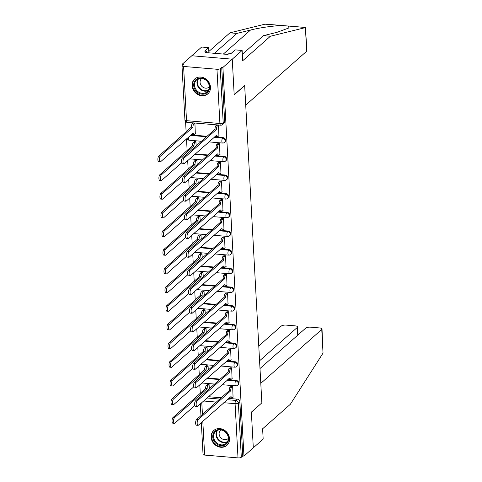 <?xml version="1.0" encoding="UTF-8"?>
<svg xmlns="http://www.w3.org/2000/svg" width="482" height="482" viewBox="0 0 482 482"><rect width="100%" height="100%" fill="white"/><g stroke="black" fill="none" stroke-linecap="round" stroke-linejoin="round"><path stroke-width="0.72" d="M224.998 141.961A2.543 2.211 -131.5 0 0 225.672 140.256A2.543 2.211 -131.5 0 0 223.184 137.665L222.666 138.123A2.543 2.211 48.5 0 1 225.154 140.714A2.543 2.211 48.5 0 1 224.479 142.419L224.998 141.961M226.01 160.639A2.543 2.211 -131.5 0 0 226.685 158.933A2.543 2.211 -131.5 0 0 224.196 156.343L223.678 156.801A2.543 2.211 48.5 0 1 226.166 159.391A2.543 2.211 48.5 0 1 225.492 161.096L226.01 160.639M227.022 179.316A2.543 2.211 -131.5 0 0 227.697 177.611A2.543 2.211 -131.5 0 0 225.208 175.02L224.69 175.478A2.543 2.211 48.5 0 1 227.179 178.069A2.543 2.211 48.5 0 1 226.504 179.774L227.022 179.316M228.028 197.994A2.543 2.211 -131.5 0 0 228.703 196.288A2.543 2.211 -131.5 0 0 226.215 193.698L225.703 194.156A2.543 2.211 48.5 0 1 228.191 196.746A2.543 2.211 48.5 0 1 227.516 198.451L228.028 197.994M229.04 216.671A2.543 2.211 -131.5 0 0 229.715 214.966A2.543 2.211 -131.5 0 0 227.227 212.375L226.715 212.833A2.543 2.211 48.5 0 1 229.203 215.424A2.543 2.211 48.5 0 1 228.528 217.129L229.04 216.671M230.053 235.349A2.543 2.211 -131.5 0 0 230.727 233.643A2.543 2.211 -131.5 0 0 228.239 231.053L227.721 231.511A2.543 2.211 48.5 0 1 230.209 234.101A2.543 2.211 48.5 0 1 229.534 235.806L230.053 235.349M231.065 254.026A2.543 2.211 -131.5 0 0 231.74 252.321A2.543 2.211 -131.5 0 0 229.251 249.73L228.733 250.188A2.543 2.211 48.5 0 1 231.221 252.779A2.543 2.211 48.5 0 1 230.547 254.484L231.065 254.026M232.077 272.704A2.543 2.211 -131.5 0 0 232.752 270.998A2.543 2.211 -131.5 0 0 230.263 268.408L229.745 268.866A2.543 2.211 48.5 0 1 232.234 271.456A2.543 2.211 48.5 0 1 231.559 273.161L232.077 272.704M233.089 291.387A2.543 2.211 -131.5 0 0 233.764 289.676A2.543 2.211 -131.5 0 0 231.276 287.085L230.758 287.543A2.543 2.211 48.5 0 1 233.246 290.134A2.543 2.211 48.5 0 1 232.571 291.839L233.089 291.387M234.101 310.065A2.543 2.211 -131.5 0 0 234.776 308.353A2.543 2.211 -131.5 0 0 232.288 305.763L231.77 306.221A2.543 2.211 48.5 0 1 234.258 308.811A2.543 2.211 48.5 0 1 233.583 310.516L234.101 310.065M235.114 328.742A2.543 2.211 -131.5 0 0 235.788 327.031A2.543 2.211 -131.5 0 0 233.3 324.44L232.782 324.898A2.543 2.211 48.5 0 1 235.27 327.489A2.543 2.211 48.5 0 1 234.595 329.194L235.114 328.742M236.126 347.42A2.543 2.211 -131.5 0 0 236.801 345.708A2.543 2.211 -131.5 0 0 234.312 343.118L233.794 343.576A2.543 2.211 48.5 0 1 236.282 346.166A2.543 2.211 48.5 0 1 235.608 347.871L236.126 347.42M237.132 366.097A2.543 2.211 -131.5 0 0 237.807 364.386A2.543 2.211 -131.5 0 0 235.318 361.795L234.806 362.253A2.543 2.211 48.5 0 1 237.295 364.844A2.543 2.211 48.5 0 1 236.62 366.549L237.132 366.097M238.144 384.775A2.543 2.211 -131.5 0 0 238.819 383.07A2.543 2.211 -131.5 0 0 236.331 380.473L235.819 380.931A2.543 2.211 48.5 0 1 238.307 383.521A2.543 2.211 48.5 0 1 237.632 385.226L238.144 384.775M211.122 437.156A9.917 8.622 -131.5 0 0 217.063 446.157A9.917 8.622 -131.5 0 0 226.889 445.362A9.917 8.622 -131.5 0 0 229.522 438.71A9.917 8.622 -131.5 0 0 223.576 429.703A9.917 8.622 -131.5 0 0 213.755 430.504A9.917 8.622 -131.5 0 0 211.122 437.156M192.083 85.633A9.917 8.622 -131.5 0 0 198.03 94.635A9.917 8.622 -131.5 0 0 207.85 93.839A9.917 8.622 -131.5 0 0 210.483 87.188A9.917 8.622 -131.5 0 0 204.543 78.18A9.917 8.622 -131.5 0 0 194.716 78.982A9.917 8.622 -131.5 0 0 192.083 85.633M242.332 54.321L263.449 35.656L270.408 36.246L242.681 60.75L242.121 50.453L235.168 49.869L231.215 53.357L229.33 53.195L227.92 54.442L205.157 52.52L206.567 51.273L204.681 51.11L208.628 47.622L201.669 47.037L182.449 64.022L182.509 65.112M185.564 121.53L186.13 131.929M186.504 138.852L187.137 150.607M187.685 160.651L188.149 169.284M188.697 179.328L189.161 187.962M189.703 198.006L190.173 206.639M190.715 216.683L191.185 225.317M191.728 235.361L192.198 243.994M192.74 254.038L193.21 262.672M193.752 272.716L194.222 281.349M194.764 291.393L195.234 300.027M195.776 310.071L196.24 318.704M196.789 328.748L197.252 337.382M197.801 347.426L198.265 356.059M198.807 366.103L199.277 374.737M199.819 384.781L200.289 393.414M242.121 50.453L232.252 59.178L191.8 55.755L232.252 59.178L222.901 67.444L243.952 456.08L253.303 447.814L251.375 412.255L261.726 402.982M306.679 51.237L305.401 27.601L306.95 50.731A3.814 1.265 176.9 0 1 306.679 51.237L245.724 105.106L244.663 85.471L234.18 94.737L232.252 59.178L234.186 94.858L244.669 85.591L261.853 402.874L251.369 412.134L253.303 447.814L263.172 439.09L262.612 428.793L290.345 404.29L323.03 353.119L321.747 329.483A3.814 1.265 -3.1 0 0 322.018 328.977A3.814 1.265 -3.1 0 0 319.62 327.941L310.655 327.182A3.814 1.265 -3.1 0 0 305.709 328.128L259.991 368.537M182.449 64.022L183.63 64.124L182.172 65.413A2.543 0.844 -3.1 0 0 181.991 65.745A2.543 0.844 -3.1 0 0 183.594 66.444L216.966 69.263A2.543 0.844 -3.1 0 0 220.268 68.631L223.202 122.868A2.543 2.211 48.5 0 1 222.527 124.573L223.985 123.284A2.543 2.211 48.5 0 0 224.66 121.578L223.202 122.868A2.543 0.844 -3.1 0 1 219.906 123.5L216.966 69.263M222.901 67.444L221.72 67.341L220.268 68.631M208.471 396.71L221.19 397.783M228.685 398.415L237.343 399.15L235.885 400.44A2.543 2.211 48.5 0 1 238.373 403.03L241.313 457.267A2.543 0.844 176.9 0 1 238.012 457.9L204.639 455.08A2.543 0.844 176.9 0 1 203.043 454.387L201.319 422.6M241.313 457.267L242.771 455.978L243.952 456.08M233.065 397.24L232.667 386.48L230.908 386.498M209.309 388.715L209.08 384.485L207.32 384.503M232.059 378.563L231.655 367.802L229.896 367.82M208.296 370.037L208.067 365.808L206.308 365.826M231.047 359.885L230.643 349.125L228.884 349.143M207.284 351.36L207.055 347.13L205.296 347.148M230.035 341.208L229.631 330.447L227.872 330.465M206.272 332.682L206.043 328.453L204.284 328.471M229.022 322.53L228.619 311.77L226.859 311.788M205.26 314.005L205.031 309.775L203.271 309.793M228.01 303.853L227.606 293.092L225.847 293.11M204.254 295.327L204.025 291.098L202.259 291.116M226.998 285.175L226.6 274.415L224.835 274.433M203.241 276.65L203.012 272.42L201.253 272.438M225.986 266.498L225.588 255.737L223.829 255.755M202.229 257.972L202 253.743L200.241 253.761M224.974 247.82L224.576 237.06L222.817 237.078M201.217 239.295L200.988 235.065L199.229 235.083M223.961 229.143L223.564 218.382L221.804 218.4M200.205 220.617L199.976 216.388L198.216 216.406M222.949 210.465L222.551 199.705L220.792 199.723M199.193 201.94L198.964 197.71L197.204 197.728M221.943 191.788L221.539 181.027L219.78 181.045M198.18 183.262L197.951 179.033L196.192 179.051M220.931 173.11L220.527 162.35L218.768 162.368M197.168 164.585L196.939 160.355L195.18 160.373M219.919 154.433L219.515 143.672L217.756 143.69M196.156 145.907L195.927 141.678L194.168 141.696M195.318 133.761L194.921 123.031M218.906 135.755L218.509 125.025M190.932 134.936L207.025 136.298M214.52 136.93L223.184 137.665M195.318 153.903L208.037 154.975M215.532 155.608L224.196 156.343M196.331 172.58L209.049 173.653M216.545 174.285L225.208 175.02M197.343 191.258L210.062 192.33M217.557 192.963L226.215 193.698M198.355 209.935L211.074 211.008M218.569 211.64L227.227 212.375M199.367 228.613L212.086 229.685M219.581 230.318L228.239 231.053M200.379 247.29L213.098 248.363M220.587 248.995L229.251 249.73M201.392 265.968L214.11 267.04M221.6 267.673L230.263 268.408M202.404 284.645L215.123 285.718M222.612 286.35L231.276 287.085M203.416 303.323L216.129 304.395M223.624 305.028L232.288 305.763M204.422 322L217.141 323.073M224.636 323.705L233.3 324.44M205.434 340.678L218.153 341.75M225.648 342.383L234.312 343.118M206.447 359.355L219.165 360.428M226.661 361.06L235.318 361.795M207.459 378.033L220.178 379.105M227.673 379.738L236.331 380.473M221.72 67.341L224.66 121.578M242.771 455.978L239.831 401.747A2.543 2.211 -131.5 0 0 237.343 399.15M232.613 386.474L231.565 387.401A2.543 0.928 94.8 0 0 230.758 390.625L229.221 390.498A2.543 0.928 -85.2 0 1 230.035 387.269L231.083 386.347M230.764 390.806L198.102 419.677A2.922 1.066 94.8 0 0 197.162 422.871A2.922 1.066 94.8 0 0 198.006 425.341A2.922 1.066 94.8 0 0 198.397 425.184L231.071 396.493A2.543 0.928 94.8 0 0 231.8 398.198L230.263 398.066A2.543 0.928 -85.2 0 1 229.739 397.481M198.006 425.341L196.469 425.214A2.922 1.066 -85.2 0 1 195.626 422.738A2.922 1.066 -85.2 0 1 196.566 419.545L229.233 390.679M231.8 398.198A2.543 0.928 94.8 0 0 232.143 398.06L233.24 397.084M209.025 384.479L207.977 385.407A2.543 0.928 94.8 0 0 207.17 388.631L174.514 417.683A2.922 1.066 94.8 0 0 173.574 420.876A2.922 1.066 94.8 0 0 174.418 423.347A2.922 1.066 94.8 0 0 174.815 423.19L194.764 405.555M174.418 423.347L172.881 423.22A2.922 1.066 -85.2 0 1 172.038 420.744A2.922 1.066 -85.2 0 1 172.984 417.551L205.633 388.504A2.543 0.928 -85.2 0 1 206.447 385.281L207.977 385.407M207.495 384.353L206.447 385.281M205.645 388.685L207.176 388.811M231.601 367.796L230.553 368.724A2.543 0.928 94.8 0 0 229.745 371.947L228.209 371.821A2.543 0.928 -85.2 0 1 229.022 368.591L230.071 367.67M229.751 372.128L197.09 401A2.922 1.066 94.8 0 0 196.15 404.193A2.922 1.066 94.8 0 0 196.993 406.663A2.922 1.066 94.8 0 0 197.385 406.507L230.059 377.816A2.543 0.928 94.8 0 0 230.788 379.521L229.251 379.388A2.543 0.928 -85.2 0 1 228.727 378.804M196.993 406.663L195.457 406.537A2.922 1.066 -85.2 0 1 194.614 404.061A2.922 1.066 -85.2 0 1 195.559 400.867L228.221 372.002M230.788 379.521A2.543 0.928 94.8 0 0 231.131 379.382L232.228 378.406M230.589 349.119L229.54 350.046A2.543 0.928 94.8 0 0 228.733 353.27L227.197 353.143A2.543 0.928 -85.2 0 1 228.01 349.914L229.058 348.992M228.739 353.451L196.078 382.322A2.922 1.066 94.8 0 0 195.138 385.516A2.922 1.066 94.8 0 0 195.981 387.986A2.922 1.066 94.8 0 0 196.379 387.829L229.046 359.138A2.543 0.928 94.8 0 0 229.775 360.843L228.239 360.711A2.543 0.928 -85.2 0 1 227.721 360.126M195.981 387.986L194.445 387.859A2.922 1.066 -85.2 0 1 193.601 385.383A2.922 1.066 -85.2 0 1 194.547 382.19L227.209 353.324M229.775 360.843A2.543 0.928 94.8 0 0 230.119 360.705L231.215 359.729M261.859 402.994L260.792 383.359L321.747 329.483M322.018 328.977L323.03 353.119M297.755 335.159L297.334 327.417A3.814 1.265 -3.1 0 0 297.605 326.917A3.814 1.265 -3.1 0 0 295.207 325.874L286.248 325.115A3.814 1.265 -3.1 0 0 281.295 326.061L258.768 345.974M297.334 327.417L259.569 360.795M263.449 35.656L277.048 32.3L289.098 27.884L288.091 26.022L282.952 25.588C275.945 25.413 259.798 27.637 250.507 30.053L236.915 33.415L214.412 53.297M305.401 27.601L270.408 36.246M208.911 52.833L208.628 47.622M283.639 25.618L264.949 24.178L229.956 32.824L236.915 33.415M229.956 32.824L208.839 51.49M206.645 52.64L206.567 51.273M305.69 27.48L287.688 25.956M221.136 445.681A8.58 7.465 48.5 0 1 212.737 436.927A8.58 7.465 48.5 0 1 220.262 429.516A8.58 7.465 48.5 0 1 228.661 438.271A8.58 7.465 48.5 0 1 221.136 445.681M220.527 429.908A7.947 6.911 -131.5 0 0 215.671 431.438A7.947 6.911 -131.5 0 0 214.207 439.512A7.947 6.911 -131.5 0 0 221.34 444.874A7.947 6.911 -131.5 0 0 226.197 443.344A7.947 6.911 -131.5 0 0 227.661 435.27A7.947 6.911 -131.5 0 0 220.527 429.908M220.834 429.938A5.657 4.922 -131.5 0 0 220.617 430.119A5.657 4.922 -131.5 0 0 219.575 435.867A5.657 4.922 -131.5 0 0 224.654 439.686A5.657 4.922 -131.5 0 0 228.113 438.596A5.657 4.922 -131.5 0 0 228.317 438.403M214.719 429.781A9.851 8.568 -131.5 0 0 214.171 430.215A9.851 8.568 -131.5 0 0 212.357 440.229A9.851 8.568 -131.5 0 0 221.202 446.88A9.851 8.568 -131.5 0 0 227.221 444.982A9.851 8.568 -131.5 0 0 227.721 444.494M202.097 94.159A8.58 7.465 48.5 0 1 193.698 85.404A8.58 7.465 48.5 0 1 201.223 77.994A8.58 7.465 48.5 0 1 209.622 86.748A8.58 7.465 48.5 0 1 202.097 94.159M201.488 78.385A7.947 6.911 -131.5 0 0 196.632 79.916A7.947 6.911 -131.5 0 0 195.168 87.989A7.947 6.911 -131.5 0 0 202.301 93.351A7.947 6.911 -131.5 0 0 207.158 91.821A7.947 6.911 -131.5 0 0 208.622 83.748A7.947 6.911 -131.5 0 0 201.488 78.385M201.795 78.421A5.657 4.922 -131.5 0 0 201.578 78.596A5.657 4.922 -131.5 0 0 200.536 84.344A5.657 4.922 -131.5 0 0 205.615 88.164A5.657 4.922 -131.5 0 0 209.074 87.073A5.657 4.922 -131.5 0 0 209.278 86.88M195.68 78.259A9.851 8.568 -131.5 0 0 195.138 78.693A9.851 8.568 -131.5 0 0 193.318 88.706A9.851 8.568 -131.5 0 0 202.163 95.358A9.851 8.568 -131.5 0 0 208.182 93.46A9.851 8.568 -131.5 0 0 208.682 92.972M208.013 365.802L206.965 366.73A2.543 0.928 94.8 0 0 206.157 369.953L173.502 399.006A2.922 1.066 94.8 0 0 172.562 402.199A2.922 1.066 94.8 0 0 173.406 404.669A2.922 1.066 94.8 0 0 173.803 404.512L193.752 386.877M173.406 404.669L171.875 404.543A2.922 1.066 -85.2 0 1 171.026 402.066A2.922 1.066 -85.2 0 1 171.972 398.873L204.621 369.827A2.543 0.928 -85.2 0 1 205.434 366.603L206.965 366.73M206.483 365.675L205.434 366.603M204.633 370.007L206.163 370.134M207.001 347.124L205.953 348.052A2.543 0.928 94.8 0 0 205.145 351.276L172.49 380.328A2.922 1.066 94.8 0 0 171.55 383.521A2.922 1.066 94.8 0 0 172.393 385.992A2.922 1.066 94.8 0 0 172.791 385.835L192.74 368.2M172.393 385.992L170.863 385.865A2.922 1.066 -85.2 0 1 170.019 383.389A2.922 1.066 -85.2 0 1 170.959 380.196L203.609 351.149A2.543 0.928 -85.2 0 1 204.422 347.92L205.953 348.052M205.471 346.998L204.422 347.92M203.621 351.33L205.151 351.456M229.577 330.441L228.528 331.369A2.543 0.928 94.8 0 0 227.721 334.592L226.185 334.466A2.543 0.928 -85.2 0 1 226.998 331.236L228.046 330.315M227.727 334.773L195.065 363.645A2.922 1.066 94.8 0 0 194.126 366.838A2.922 1.066 94.8 0 0 194.969 369.308A2.922 1.066 94.8 0 0 195.367 369.152L228.04 340.461A2.543 0.928 94.8 0 0 228.763 342.166L227.233 342.033A2.543 0.928 -85.2 0 1 226.709 341.449M194.969 369.308L193.439 369.182A2.922 1.066 -85.2 0 1 192.595 366.706A2.922 1.066 -85.2 0 1 193.535 363.512L226.197 334.647M228.763 342.166A2.543 0.928 94.8 0 0 229.107 342.027L230.209 341.051M228.564 311.764L227.516 312.691A2.543 0.928 94.8 0 0 226.709 315.915L225.178 315.788A2.543 0.928 -85.2 0 1 225.986 312.559L227.034 311.637M226.721 316.096L194.053 344.961A2.922 1.066 94.8 0 0 193.113 348.161A2.922 1.066 94.8 0 0 193.957 350.631A2.922 1.066 94.8 0 0 194.354 350.474L227.028 321.783A2.543 0.928 94.8 0 0 227.751 323.488L226.221 323.356A2.543 0.928 -85.2 0 1 225.697 322.771M193.957 350.631L192.426 350.504A2.922 1.066 -85.2 0 1 191.583 348.028A2.922 1.066 -85.2 0 1 192.523 344.835L225.184 315.969M227.751 323.488A2.543 0.928 94.8 0 0 228.094 323.35L229.197 322.374M227.558 293.086L226.51 294.014A2.543 0.928 94.8 0 0 225.697 297.237L224.166 297.111A2.543 0.928 -85.2 0 1 224.974 293.881L226.022 292.96M225.709 297.418L193.041 326.284A2.922 1.066 94.8 0 0 192.101 329.483A2.922 1.066 94.8 0 0 192.945 331.953A2.922 1.066 94.8 0 0 193.342 331.797L226.016 303.106A2.543 0.928 94.8 0 0 226.739 304.811L225.208 304.678A2.543 0.928 -85.2 0 1 224.684 304.094M192.945 331.953L191.414 331.827A2.922 1.066 -85.2 0 1 190.571 329.351A2.922 1.066 -85.2 0 1 191.511 326.157L224.172 297.292M226.739 304.811A2.543 0.928 94.8 0 0 227.082 304.666L228.185 303.696M205.989 328.447L204.94 329.375A2.543 0.928 94.8 0 0 204.133 332.598L171.478 361.651A2.922 1.066 94.8 0 0 170.538 364.844A2.922 1.066 94.8 0 0 171.381 367.314A2.922 1.066 94.8 0 0 171.779 367.157L191.728 349.522M171.381 367.314L169.851 367.188A2.922 1.066 -85.2 0 1 169.007 364.711A2.922 1.066 -85.2 0 1 169.947 361.518L202.603 332.472A2.543 0.928 -85.2 0 1 203.41 329.242L204.94 329.375M204.458 328.32L203.41 329.242M202.609 332.652L204.145 332.779M204.983 309.769L203.934 310.697A2.543 0.928 94.8 0 0 203.121 313.921L170.465 342.973A2.922 1.066 94.8 0 0 169.525 346.166A2.922 1.066 94.8 0 0 170.369 348.637A2.922 1.066 94.8 0 0 170.767 348.48L190.715 330.845M170.369 348.637L168.839 348.51A2.922 1.066 -85.2 0 1 167.995 346.034A2.922 1.066 -85.2 0 1 168.935 342.841L201.59 313.794A2.543 0.928 -85.2 0 1 202.398 310.565L203.934 310.697M203.446 309.643L202.398 310.565M201.597 313.975L203.133 314.101M203.97 291.092L202.922 292.02A2.543 0.928 94.8 0 0 202.109 295.243L169.459 324.296A2.922 1.066 94.8 0 0 168.513 327.489A2.922 1.066 94.8 0 0 169.357 329.959A2.922 1.066 94.8 0 0 169.754 329.802L189.703 312.167M169.357 329.959L167.826 329.833A2.922 1.066 -85.2 0 1 166.983 327.356A2.922 1.066 -85.2 0 1 167.923 324.163L200.578 295.117A2.543 0.928 -85.2 0 1 201.386 291.887L202.922 292.02M202.434 290.965L201.386 291.887M200.584 295.297L202.121 295.424M226.546 274.409L225.498 275.336A2.543 0.928 94.8 0 0 224.684 278.56L223.154 278.433A2.543 0.928 -85.2 0 1 223.961 275.204L225.01 274.282M224.696 278.741L192.035 307.606A2.922 1.066 94.8 0 0 191.089 310.806A2.922 1.066 94.8 0 0 191.932 313.276A2.922 1.066 94.8 0 0 192.33 313.119L225.004 284.428A2.543 0.928 94.8 0 0 225.727 286.133L224.196 286.001A2.543 0.928 -85.2 0 1 223.672 285.416M191.932 313.276L190.402 313.149A2.922 1.066 -85.2 0 1 189.559 310.673A2.922 1.066 -85.2 0 1 190.498 307.48L223.16 278.614M225.727 286.133A2.543 0.928 94.8 0 0 226.07 285.989L227.173 285.019M202.958 272.414L201.91 273.342A2.543 0.928 94.8 0 0 201.096 276.566L168.447 305.618A2.922 1.066 94.8 0 0 167.501 308.811A2.922 1.066 94.8 0 0 168.351 311.282A2.922 1.066 94.8 0 0 168.742 311.125L188.697 293.49M168.351 311.282L166.814 311.155A2.922 1.066 -85.2 0 1 165.971 308.679A2.922 1.066 -85.2 0 1 166.911 305.486L199.566 276.439A2.543 0.928 -85.2 0 1 200.373 273.21L201.91 273.342M201.422 272.288L200.373 273.21M199.572 276.62L201.108 276.746M225.534 255.731L224.485 256.659A2.543 0.928 94.8 0 0 223.672 259.882L222.142 259.756A2.543 0.928 -85.2 0 1 222.949 256.526L223.997 255.605M223.684 260.063L191.023 288.929A2.922 1.066 94.8 0 0 190.077 292.128A2.922 1.066 94.8 0 0 190.926 294.598A2.922 1.066 94.8 0 0 191.318 294.442L223.991 265.751A2.543 0.928 94.8 0 0 224.714 267.456L223.184 267.323A2.543 0.928 -85.2 0 1 222.66 266.739M190.926 294.598L189.39 294.472A2.922 1.066 -85.2 0 1 188.546 291.996A2.922 1.066 -85.2 0 1 189.486 288.802L222.148 259.931M224.714 267.456A2.543 0.928 94.8 0 0 225.064 267.311L226.16 266.341M201.946 253.737L200.898 254.665A2.543 0.928 94.8 0 0 200.084 257.888L167.435 286.935A2.922 1.066 94.8 0 0 166.495 290.134A2.922 1.066 94.8 0 0 167.338 292.604A2.922 1.066 94.8 0 0 167.73 292.447L187.685 274.812M167.338 292.604L165.802 292.478A2.922 1.066 -85.2 0 1 164.958 290.001A2.922 1.066 -85.2 0 1 165.898 286.808L198.554 257.762A2.543 0.928 -85.2 0 1 199.361 254.532L200.898 254.665M200.41 253.61L199.361 254.532M198.566 257.942L200.096 258.069M224.522 237.054L223.473 237.981A2.543 0.928 94.8 0 0 222.66 241.205L221.13 241.078A2.543 0.928 -85.2 0 1 221.937 237.849L222.985 236.927M222.672 241.386L190.01 270.251A2.922 1.066 94.8 0 0 189.071 273.451A2.922 1.066 94.8 0 0 189.914 275.921A2.922 1.066 94.8 0 0 190.306 275.764L222.979 247.073A2.543 0.928 94.8 0 0 223.708 248.772L222.172 248.646A2.543 0.928 -85.2 0 1 221.648 248.061M189.914 275.921L188.378 275.794A2.922 1.066 -85.2 0 1 187.534 273.318A2.922 1.066 -85.2 0 1 188.474 270.125L221.142 241.253M223.708 248.772A2.543 0.928 94.8 0 0 224.052 248.634L225.148 247.664M200.934 235.059L199.885 235.987A2.543 0.928 94.8 0 0 199.078 239.211L166.423 268.257A2.922 1.066 94.8 0 0 165.483 271.456A2.922 1.066 94.8 0 0 166.326 273.927A2.922 1.066 94.8 0 0 166.718 273.77L186.673 256.135M166.326 273.927L164.79 273.8A2.922 1.066 -85.2 0 1 163.946 271.324A2.922 1.066 -85.2 0 1 164.886 268.131L197.542 239.084A2.543 0.928 -85.2 0 1 198.355 235.855L199.885 235.987M199.403 234.933L198.355 235.855M197.554 239.265L199.084 239.391M223.509 218.376L222.461 219.304A2.543 0.928 94.8 0 0 221.654 222.527L220.117 222.401A2.543 0.928 -85.2 0 1 220.931 219.171L221.979 218.25M221.66 222.708L188.998 251.574A2.922 1.066 94.8 0 0 188.058 254.773A2.922 1.066 94.8 0 0 188.902 257.243A2.922 1.066 94.8 0 0 189.293 257.087L221.967 228.396A2.543 0.928 94.8 0 0 222.696 230.095L221.16 229.968A2.543 0.928 -85.2 0 1 220.636 229.384M188.902 257.243L187.365 257.117A2.922 1.066 -85.2 0 1 186.522 254.641A2.922 1.066 -85.2 0 1 187.462 251.447L220.129 222.576M222.696 230.095A2.543 0.928 94.8 0 0 223.039 229.956L224.136 228.986M199.922 216.382L198.873 217.31A2.543 0.928 94.8 0 0 198.066 220.533L165.41 249.58A2.922 1.066 94.8 0 0 164.47 252.779A2.922 1.066 94.8 0 0 165.314 255.249A2.922 1.066 94.8 0 0 165.706 255.092L185.66 237.457M165.314 255.249L163.778 255.123A2.922 1.066 -85.2 0 1 162.934 252.646A2.922 1.066 -85.2 0 1 163.88 249.453L196.529 220.407A2.543 0.928 -85.2 0 1 197.343 217.177L198.873 217.31M198.391 216.255L197.343 217.177M196.542 220.587L198.072 220.714M222.497 199.699L221.449 200.626A2.543 0.928 94.8 0 0 220.642 203.85L219.105 203.723A2.543 0.928 -85.2 0 1 219.919 200.494L220.967 199.572M220.648 204.031L187.986 232.896A2.922 1.066 94.8 0 0 187.046 236.09A2.922 1.066 94.8 0 0 187.89 238.566A2.922 1.066 94.8 0 0 188.281 238.409L220.955 209.718A2.543 0.928 94.8 0 0 221.684 211.417L220.147 211.291A2.543 0.928 -85.2 0 1 219.623 210.706M187.89 238.566L186.353 238.433A2.922 1.066 -85.2 0 1 185.51 235.963A2.922 1.066 -85.2 0 1 186.45 232.77L219.117 203.898M221.684 211.417A2.543 0.928 94.8 0 0 222.027 211.279L223.124 210.309M198.909 197.704L197.861 198.632A2.543 0.928 94.8 0 0 197.054 201.856L164.398 230.902A2.922 1.066 94.8 0 0 163.458 234.101A2.922 1.066 94.8 0 0 164.302 236.572A2.922 1.066 94.8 0 0 164.699 236.415L184.648 218.78M164.302 236.572L162.765 236.445A2.922 1.066 -85.2 0 1 161.922 233.969A2.922 1.066 -85.2 0 1 162.868 230.776L195.517 201.729A2.543 0.928 -85.2 0 1 196.331 198.5L197.861 198.632M197.379 197.578L196.331 198.5M195.529 201.904L197.06 202.036M221.485 181.021L220.437 181.949A2.543 0.928 94.8 0 0 219.629 185.172L218.093 185.046A2.543 0.928 -85.2 0 1 218.906 181.816L219.955 180.889M219.635 185.353L186.974 214.219A2.922 1.066 94.8 0 0 186.034 217.412A2.922 1.066 94.8 0 0 186.877 219.888A2.922 1.066 94.8 0 0 187.275 219.726L219.943 191.041A2.543 0.928 94.8 0 0 220.672 192.74L219.135 192.613A2.543 0.928 -85.2 0 1 218.617 192.029M186.877 219.888L185.341 219.756A2.922 1.066 -85.2 0 1 184.498 217.286A2.922 1.066 -85.2 0 1 185.443 214.092L218.105 185.221M220.672 192.74A2.543 0.928 94.8 0 0 221.015 192.601L222.112 191.631M197.897 179.027L196.849 179.955A2.543 0.928 94.8 0 0 196.041 183.178L163.386 212.225A2.922 1.066 94.8 0 0 162.446 215.424A2.922 1.066 94.8 0 0 163.29 217.894A2.922 1.066 94.8 0 0 163.687 217.737L183.636 200.102M163.29 217.894L161.759 217.768A2.922 1.066 -85.2 0 1 160.916 215.291A2.922 1.066 -85.2 0 1 161.856 212.098L194.505 183.052A2.543 0.928 -85.2 0 1 195.318 179.822L196.849 179.955M196.367 178.9L195.318 179.822M194.517 183.226L196.047 183.359M220.473 162.344L219.424 163.271A2.543 0.928 94.8 0 0 218.617 166.495L217.081 166.368A2.543 0.928 -85.2 0 1 217.894 163.139L218.942 162.211M218.623 166.676L185.962 195.541A2.922 1.066 94.8 0 0 185.022 198.735A2.922 1.066 94.8 0 0 185.865 201.211A2.922 1.066 94.8 0 0 186.263 201.048L218.936 172.363A2.543 0.928 94.8 0 0 219.659 174.062L218.129 173.936A2.543 0.928 -85.2 0 1 217.605 173.351M185.865 201.211L184.335 201.078A2.922 1.066 -85.2 0 1 183.491 198.608A2.922 1.066 -85.2 0 1 184.431 195.415L217.093 166.543M219.659 174.062A2.543 0.928 94.8 0 0 220.003 173.924L221.105 172.954M196.885 160.349L195.837 161.277A2.543 0.928 94.8 0 0 195.029 164.501L162.374 193.547A2.922 1.066 94.8 0 0 161.434 196.746A2.922 1.066 94.8 0 0 162.277 199.217A2.922 1.066 94.8 0 0 162.675 199.06L182.624 181.425M162.277 199.217L160.747 199.09A2.922 1.066 -85.2 0 1 159.904 196.614A2.922 1.066 -85.2 0 1 160.843 193.421L193.499 164.374A2.543 0.928 -85.2 0 1 194.306 161.145L195.837 161.277M195.355 160.223L194.306 161.145M193.505 164.549L195.041 164.681M219.461 143.666L218.412 144.594A2.543 0.928 94.8 0 0 217.605 147.817L216.069 147.691A2.543 0.928 -85.2 0 1 216.882 144.461L217.93 143.534M217.617 147.998L184.949 176.864A2.922 1.066 94.8 0 0 184.01 180.057A2.922 1.066 94.8 0 0 184.853 182.533A2.922 1.066 94.8 0 0 185.251 182.371L217.924 153.686A2.543 0.928 94.8 0 0 218.647 155.385L217.117 155.258A2.543 0.928 -85.2 0 1 216.593 154.674M184.853 182.533L183.323 182.401A2.922 1.066 -85.2 0 1 182.479 179.931A2.922 1.066 -85.2 0 1 183.419 176.737L216.081 147.866M218.647 155.385A2.543 0.928 94.8 0 0 218.991 155.246L220.093 154.276M195.879 141.672L194.83 142.6A2.543 0.928 94.8 0 0 194.017 145.823L161.362 174.87A2.922 1.066 94.8 0 0 160.422 178.063A2.922 1.066 94.8 0 0 161.265 180.539A2.922 1.066 94.8 0 0 161.663 180.382L181.612 162.747M161.265 180.539L159.735 180.407A2.922 1.066 -85.2 0 1 158.891 177.936A2.922 1.066 -85.2 0 1 159.831 174.743L192.487 145.697A2.543 0.928 -85.2 0 1 193.294 142.467L194.83 142.6M194.342 141.545L193.294 142.467M192.493 145.871L194.029 146.004M218.424 125.013L217.406 125.916A2.543 0.928 94.8 0 0 216.593 129.14L215.062 129.013A2.543 0.928 -85.2 0 1 215.87 125.784L216.888 124.886M216.605 129.321L183.937 158.186A2.922 1.066 94.8 0 0 182.997 161.38A2.922 1.066 94.8 0 0 183.841 163.856A2.922 1.066 94.8 0 0 184.238 163.693L216.912 135.008A2.543 0.928 94.8 0 0 217.635 136.707L216.105 136.581A2.543 0.928 -85.2 0 1 215.581 135.996M183.841 163.856L182.31 163.723A2.922 1.066 -85.2 0 1 181.467 161.253A2.922 1.066 -85.2 0 1 182.407 158.06L215.068 129.188M217.635 136.707A2.543 0.928 94.8 0 0 217.978 136.569L219.081 135.599M194.836 123.018L193.818 123.922A2.543 0.928 94.8 0 0 193.005 127.146L160.355 156.192A2.922 1.066 94.8 0 0 159.409 159.385A2.922 1.066 94.8 0 0 160.253 161.862A2.922 1.066 94.8 0 0 160.651 161.699L193.324 133.014A2.543 0.928 94.8 0 0 194.047 134.713A2.543 0.928 94.8 0 0 194.391 134.574L195.493 133.604M194.047 134.713L192.517 134.586A2.543 0.928 -85.2 0 1 191.993 134.002M160.253 161.862L158.723 161.729A2.922 1.066 -85.2 0 1 157.879 159.259A2.922 1.066 -85.2 0 1 158.819 156.066L191.475 127.019A2.543 0.928 -85.2 0 1 192.282 123.79L193.818 123.922M193.3 122.892L192.282 123.79M191.481 127.194L193.017 127.326M183.594 66.444L186.528 120.675L219.906 123.5A2.543 0.928 94.8 0 0 220.629 125.2A2.543 2.543 0 0 0 222.527 124.573M207.013 397.999L219.732 399.072M227.227 399.705L235.885 400.44A2.543 0.928 -85.2 0 0 235.077 403.663L223.823 402.711M216.334 402.078L203.615 401.006M201.795 402.609L202.434 414.363M202.808 421.286L204.639 455.08M238.012 457.9L235.077 403.663A2.543 0.844 -3.1 0 0 238.373 403.03L239.831 401.747M190.414 135.394L206.513 136.755M214.002 137.388L222.666 138.123A2.543 0.928 94.8 0 0 221.853 141.346A2.543 0.928 -85.2 0 0 222.582 143.052A2.543 2.543 0 0 0 224.479 142.419M194.806 154.354L207.525 155.433M215.014 156.066L223.678 156.801A2.543 0.928 94.8 0 0 222.865 160.024A2.543 0.928 -85.2 0 0 223.594 161.729A2.543 2.543 0 0 0 225.492 161.096M195.812 173.038L208.531 174.11M216.026 174.743L224.69 175.478A2.543 0.928 94.8 0 0 223.877 178.702A2.543 0.928 -85.2 0 0 224.606 180.407A2.543 2.543 0 0 0 226.504 179.774M196.825 191.715L209.543 192.788M217.039 193.421L225.703 194.156A2.543 0.928 94.8 0 0 224.889 197.379A2.543 0.928 -85.2 0 0 225.618 199.084A2.543 2.543 0 0 0 227.516 198.451M197.837 210.393L210.556 211.465M218.051 212.098L226.715 212.833A2.543 0.928 94.8 0 0 225.901 216.057A2.543 0.928 -85.2 0 0 226.63 217.762A2.543 2.543 0 0 0 228.528 217.129M198.849 229.071L211.568 230.143M219.063 230.776L227.721 231.511A2.543 0.928 94.8 0 0 226.914 234.734A2.543 0.928 -85.2 0 0 227.637 236.439A2.543 2.543 0 0 0 229.534 235.806M199.861 247.748L212.58 248.82M220.075 249.453L228.733 250.188A2.543 0.928 94.8 0 0 227.926 253.412A2.543 0.928 -85.2 0 0 228.649 255.117A2.543 2.543 0 0 0 230.547 254.484M200.874 266.425L213.592 267.498M221.081 268.131L229.745 268.866A2.543 0.928 94.8 0 0 228.938 272.089A2.543 0.928 -85.2 0 0 229.661 273.794A2.543 2.543 0 0 0 231.559 273.161M201.886 285.103L214.604 286.175M222.094 286.808L230.758 287.543A2.543 0.928 94.8 0 0 229.95 290.767A2.543 0.928 -85.2 0 0 230.673 292.472A2.543 2.543 0 0 0 232.571 291.839M202.898 303.781L215.617 304.853M223.106 305.486L231.77 306.221A2.543 0.928 94.8 0 0 230.962 309.444A2.543 0.928 -85.2 0 0 231.685 311.149A2.543 2.543 0 0 0 233.583 310.516M203.91 322.458L216.629 323.53M224.118 324.163L232.782 324.898A2.543 0.928 94.8 0 0 231.969 328.122A2.543 0.928 -85.2 0 0 232.698 329.827A2.543 2.543 0 0 0 234.595 329.194M204.922 341.136L217.635 342.208M225.13 342.841L233.794 343.576A2.543 0.928 94.8 0 0 232.981 346.799A2.543 0.928 -85.2 0 0 233.71 348.504A2.543 2.543 0 0 0 235.608 347.871M205.928 359.813L218.647 360.885M226.142 361.518L234.806 362.253A2.543 0.928 94.8 0 0 233.993 365.477A2.543 0.928 -85.2 0 0 234.722 367.182A2.543 2.543 0 0 0 236.62 366.549M206.941 378.491L219.659 379.563M227.155 380.196L235.819 380.931A2.543 0.928 94.8 0 0 235.005 384.154A2.543 0.928 -85.2 0 0 235.734 385.859A2.543 2.543 0 0 0 237.632 385.226M202.03 382.829A2.543 0.928 94.8 0 0 202.356 383.033A2.543 2.543 0 0 1 201.892 382.955M201.018 364.151A2.543 0.928 94.8 0 0 201.343 364.356A2.543 2.543 0 0 1 200.88 364.278M200.006 345.474A2.543 0.928 94.8 0 0 200.331 345.678A2.543 2.543 0 0 1 199.867 345.6M198.994 326.796A2.543 0.928 94.8 0 0 199.319 327.001A2.543 2.543 0 0 1 198.855 326.923M197.982 308.118A2.543 0.928 94.8 0 0 198.307 308.323A2.543 2.543 0 0 1 197.843 308.245M196.975 289.441A2.543 0.928 94.8 0 0 197.301 289.646A2.543 2.543 0 0 1 196.831 289.568M195.963 270.764A2.543 0.928 94.8 0 0 196.288 270.968A2.543 2.543 0 0 1 195.825 270.89M194.951 252.086A2.543 0.928 94.8 0 0 195.276 252.291A2.543 2.543 0 0 1 194.812 252.213M193.939 233.409A2.543 0.928 94.8 0 0 194.264 233.613A2.543 2.543 0 0 1 193.8 233.535M192.927 214.731A2.543 0.928 94.8 0 0 193.252 214.936A2.543 2.543 0 0 1 192.788 214.852M191.914 196.053A2.543 0.928 94.8 0 0 192.24 196.258A2.543 2.543 0 0 1 191.776 196.174M190.902 177.376A2.543 0.928 94.8 0 0 191.227 177.581A2.543 2.543 0 0 1 190.764 177.497M189.89 158.698A2.543 0.928 94.8 0 0 190.215 158.903A2.543 2.543 0 0 1 189.751 158.819M188.57 137.027A2.543 0.928 94.8 0 0 188.48 138.527A2.543 0.928 94.8 0 0 189.203 140.226A2.543 2.543 0 0 1 186.986 138.424M187.257 122.38A2.543 0.928 94.8 0 1 186.528 120.675A2.543 0.844 176.9 0 1 184.931 119.982A2.543 2.543 0 0 0 187.257 122.38L220.629 125.2M230.758 390.625L229.221 390.498M231.565 387.401L230.035 387.269M198.102 419.677L196.566 419.545M205.633 388.504L207.17 388.631M172.984 417.551L174.514 417.683M229.745 371.947L228.209 371.821M230.553 368.724L229.022 368.591M197.09 401L195.559 400.867M228.733 353.27L227.197 353.143M229.54 350.046L228.01 349.914M196.078 382.322L194.547 382.19M305.648 27.504L288.091 26.022M282.952 25.588L265.401 24.106M223.353 54.056L250.507 30.053M227.269 442.096A7.947 6.911 48.5 0 1 223.787 442.711A7.947 6.911 48.5 0 1 217.063 438.192A7.947 6.911 48.5 0 1 217.045 430.522M217.611 430.281A7.682 6.682 -131.5 0 0 217.442 437.77A7.682 6.682 -131.5 0 0 224.003 442.259A7.682 6.682 -131.5 0 0 227.576 441.56M208.23 90.574A7.947 6.911 48.5 0 1 204.748 91.188A7.947 6.911 48.5 0 1 198.024 86.67A7.947 6.911 48.5 0 1 198.006 79.006M198.578 78.759A7.682 6.682 -131.5 0 0 198.403 86.248A7.682 6.682 -131.5 0 0 204.971 90.737A7.682 6.682 -131.5 0 0 208.543 90.038M204.621 369.827L206.157 369.953M171.972 398.873L173.502 399.006M203.609 351.149L205.145 351.276M170.959 380.196L172.49 380.328M227.721 334.592L226.185 334.466M228.528 331.369L226.998 331.236M195.065 363.645L193.535 363.512M226.709 315.915L225.178 315.788M227.516 312.691L225.986 312.559M194.053 344.961L192.523 344.835M225.697 297.237L224.166 297.111M226.51 294.014L224.974 293.881M193.041 326.284L191.511 326.157M202.603 332.472L204.133 332.598M169.947 361.518L171.478 361.651M201.59 313.794L203.121 313.921M168.935 342.841L170.465 342.973M200.578 295.117L202.109 295.243M167.923 324.163L169.459 324.296M224.684 278.56L223.154 278.433M225.498 275.336L223.961 275.204M192.035 307.606L190.498 307.48M199.566 276.439L201.096 276.566M166.911 305.486L168.447 305.618M223.672 259.882L222.142 259.756M224.485 256.659L222.949 256.526M191.023 288.929L189.486 288.802M198.554 257.762L200.084 257.888M165.898 286.808L167.435 286.935M222.66 241.205L221.13 241.078M223.473 237.981L221.937 237.849M190.01 270.251L188.474 270.125M197.542 239.084L199.078 239.211M164.886 268.131L166.423 268.257M221.654 222.527L220.117 222.401M222.461 219.304L220.931 219.171M188.998 251.574L187.462 251.447M196.529 220.407L198.066 220.533M163.88 249.453L165.41 249.58M220.642 203.85L219.105 203.723M221.449 200.626L219.919 200.494M187.986 232.896L186.45 232.77M195.517 201.729L197.054 201.856M162.868 230.776L164.398 230.902M219.629 185.172L218.093 185.046M220.437 181.949L218.906 181.816M186.974 214.219L185.443 214.092M194.505 183.052L196.041 183.178M161.856 212.098L163.386 212.225M218.617 166.495L217.081 166.368M219.424 163.271L217.894 163.139M185.962 195.541L184.431 195.415M193.499 164.374L195.029 164.501M160.843 193.421L162.374 193.547M217.605 147.817L216.069 147.691M218.412 144.594L216.882 144.461M184.949 176.864L183.419 176.737M192.487 145.697L194.017 145.823M159.831 174.743L161.362 174.87M216.593 129.14L215.062 129.013M217.406 125.916L215.87 125.784M183.937 158.186L182.407 158.06M191.475 127.019L193.005 127.146M158.819 156.066L160.355 156.192M235.734 385.859L222.057 384.702M214.562 384.07L202.356 383.033M234.722 367.182L221.045 366.025M213.55 365.392L201.343 364.356M233.71 348.504L220.033 347.347M212.544 346.715L200.331 345.678M232.698 329.827L219.021 328.67M211.532 328.037L199.319 327.001M231.685 311.149L218.009 309.992M210.52 309.36L198.307 308.323M230.673 292.472L217.002 291.315M209.507 290.682L197.301 289.646M229.661 273.794L215.99 272.637M208.495 272.005L196.288 270.968M228.649 255.117L214.978 253.96M207.483 253.327L195.276 252.291M227.637 236.439L213.966 235.282M206.471 234.65L194.264 233.613M226.63 217.762L212.954 216.605M205.459 215.972L193.252 214.936M225.618 199.084L211.941 197.927M204.446 197.295L192.24 196.258M224.606 180.407L210.929 179.25M203.44 178.617L191.227 177.581M223.594 161.729L209.917 160.572M202.428 159.94L190.215 158.903M222.582 143.052L208.905 141.895M201.416 141.262L189.203 140.226M181.991 65.745L184.931 119.982M200.307 403.922L200.946 415.677M297.605 326.917L298.039 334.906M227.221 444.982L227.576 444.669M214.171 430.215L214.526 429.902M208.182 93.46L208.537 93.147M195.138 78.693L195.487 78.379"/></g></svg>
